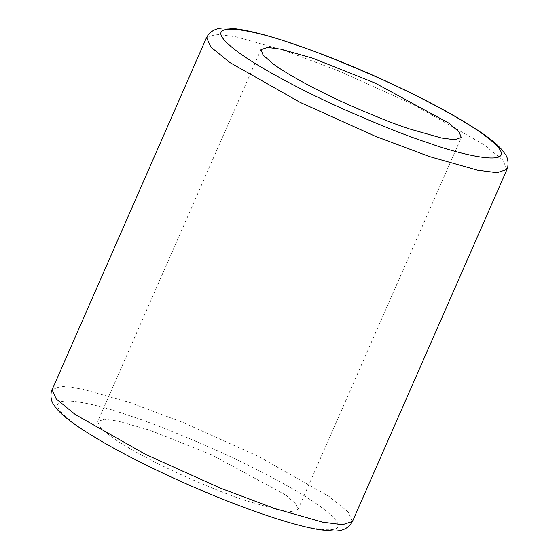 <?xml version="1.0" encoding="UTF-8"?>
<svg xmlns="http://www.w3.org/2000/svg" width="559" height="559" viewBox="0 0 559 559"><rect width="100%" height="100%" fill="white"/><g stroke="black" fill="none" stroke-linecap="round" stroke-linejoin="round"><path stroke-width="0.42" stroke-dasharray="2.79 2.1" d="M285.803 495.099L295.907 503.911L298.031 509.396L291.372 511.576L278.193 509.864L246.233 500.78C231.594 496.092 210.785 487.804 183.806 475.912C157.505 464.117 126.027 447.654 109.962 435.775L99.851 426.964L97.734 421.472L104.393 419.292L117.565 421.004L149.532 430.095L211.952 454.956L285.803 495.099M352.456 521.463L348.173 511.974L329.097 496.455L258.838 456.612L183.771 422.779L129.709 402.501L81.761 388.868L62 386.311L52.008 389.574M130.191 415.952C91.466 401.816 26.371 387.848 74.794 423.911C97.28 440.541 141.357 463.593 178.174 480.104C215.949 496.755 245.08 508.355 265.567 514.916C304.292 529.052 369.394 543.02 320.971 506.964C298.478 490.327 254.408 467.275 217.584 450.764C179.816 434.119 150.685 422.513 130.191 415.952M206.544 37.537L216.529 34.274L236.296 36.838L284.245 50.471L338.3 70.741L413.374 104.575L483.633 144.418L502.702 159.937L506.992 169.426M298.031 509.396L461.266 137.528M260.969 49.604L97.734 421.472"/><path stroke-width="0.84" d="M409.467 128.912L441.435 137.996L454.607 139.708L461.266 137.528L459.149 132.043L449.038 123.232L375.194 83.088L312.767 58.227L280.807 49.136L267.628 47.424L260.969 49.604L263.093 55.096L273.197 63.908C289.262 75.786 320.747 92.249 347.048 104.044C374.027 115.937 394.829 124.224 409.467 128.912M52.008 389.574L56.298 399.063L75.367 414.582L145.626 454.425L220.7 488.259L274.755 508.529L322.704 522.169L342.471 524.726L352.456 521.463C348.809 528.136 342.541 531.329 333.646 531.05L320.342 529.883C308.414 527.969 293.377 524.097 275.238 518.263C248.643 509.668 219.701 498.509 188.411 484.786C141.141 463.823 104.086 444.244 77.233 426.049C68.799 420.263 62.315 414.918 57.78 410.02L54.013 405.177C51.372 401.816 50.457 397.323 51.274 391.712L206.544 37.537L210.827 47.026L229.903 62.545L300.162 102.388L375.229 136.228L429.291 156.499L477.239 170.132L497 172.696L506.992 169.426L507.726 167.288C508.543 161.677 507.628 157.191 504.987 153.823L501.22 148.98C496.685 144.082 490.201 138.744 481.767 132.951C454.914 114.756 417.859 95.177 370.589 74.214C342.981 62.098 316.981 51.903 292.574 43.637C262.555 33.435 240.216 28.209 225.556 27.95C216.55 27.629 210.212 30.822 206.544 37.537M293.433 44.084C313.92 50.645 343.051 62.252 380.826 78.896C417.643 95.407 461.72 118.459 484.206 135.096C532.629 171.152 467.534 157.184 428.809 143.048C408.315 136.487 379.184 124.888 341.416 108.236C304.592 91.725 260.522 68.673 238.029 52.043C189.606 15.98 254.708 29.948 293.433 44.084M506.992 169.426L352.456 521.463"/></g></svg>

